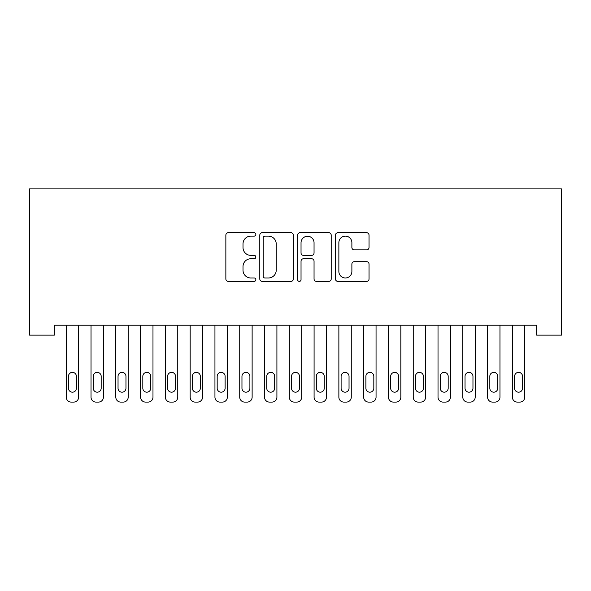<?xml version="1.0" encoding="UTF-8"?>
<svg xmlns="http://www.w3.org/2000/svg" width="591" height="591" viewBox="0 0 591 591"><rect width="100%" height="100%" fill="white"/><g stroke="black" fill="none" stroke-linecap="round" stroke-linejoin="round"><path stroke-width="0.89" d="M255.844 234.435A1.707 1.707 0 0 0 254.145 232.728L228.289 232.728A2.43 2.43 0 0 0 225.858 235.159L225.858 278.952A2.43 2.43 0 0 0 228.289 281.39L254.145 281.39A1.707 1.707 0 0 0 255.844 279.683A1.707 1.707 0 0 0 254.145 277.977L250.798 277.977A7.786 7.786 0 0 1 243.012 270.198L243.012 266.548A7.786 7.786 0 0 1 250.798 258.762L254.145 258.762A1.707 1.707 0 0 0 255.844 257.055A1.707 1.707 0 0 0 254.145 255.356L250.798 255.356A7.786 7.786 0 0 1 243.012 247.57L243.012 243.92A7.786 7.786 0 0 1 250.798 236.134L254.145 236.134A1.707 1.707 0 0 0 255.844 234.435M366.597 249.882A2.43 2.43 0 0 0 369.035 247.444L369.035 235.159A2.43 2.43 0 0 0 366.597 232.728L337.889 232.728A2.43 2.43 0 0 0 335.459 235.159L335.459 278.952A2.43 2.43 0 0 0 337.889 281.39L366.597 281.39A2.43 2.43 0 0 0 369.035 278.952L369.035 264.111A2.43 2.43 0 0 0 366.597 261.68L354.312 261.68A2.43 2.43 0 0 0 351.881 264.111L351.881 271.476A6.508 6.508 0 0 1 345.373 277.977A6.508 6.508 0 0 1 338.865 271.476L338.865 242.642A6.508 6.508 0 0 1 345.373 236.134A6.508 6.508 0 0 1 351.881 242.642L351.881 247.444A2.43 2.43 0 0 0 354.312 249.882L366.597 249.882M536.665 325.22L54.335 325.22L54.335 335.134L29.55 335.134L29.55 188.898L561.45 188.898L561.45 335.134L536.665 335.134L536.665 325.22M293.372 235.159A2.43 2.43 0 0 0 290.942 232.728L262.234 232.728A2.43 2.43 0 0 0 259.796 235.159L259.796 278.952A2.43 2.43 0 0 0 262.234 281.39L290.942 281.39A2.43 2.43 0 0 0 293.372 278.952L293.372 235.159M300.058 232.728L328.766 232.728A2.43 2.43 0 0 1 331.204 235.159L331.204 278.952A2.43 2.43 0 0 1 328.766 281.39L316.481 281.39A2.43 2.43 0 0 1 314.05 278.952L314.05 261.192A2.43 2.43 0 0 0 311.62 258.762L303.471 258.762A2.43 2.43 0 0 0 301.033 261.192L301.033 279.683A1.707 1.707 0 0 1 299.334 281.39A1.707 1.707 0 0 1 297.628 279.683L297.628 235.159A2.43 2.43 0 0 1 300.058 232.728M264.908 236.134A1.707 1.707 0 0 0 263.202 237.841L263.202 276.278A1.707 1.707 0 0 0 264.908 277.977L268.432 277.977A7.786 7.786 0 0 0 276.219 270.198L276.219 243.92A7.786 7.786 0 0 0 268.432 236.134L264.908 236.134M314.05 242.761A6.508 6.508 0 0 0 307.542 236.26A6.508 6.508 0 0 0 301.033 242.761L301.033 252.918A2.43 2.43 0 0 0 303.471 255.356L311.62 255.356A2.43 2.43 0 0 0 314.05 252.918L314.05 242.761M78.625 325.22L78.625 397.145A4.957 4.957 0 0 1 73.668 402.102L71.193 402.102A4.957 4.957 0 0 1 66.236 397.145L66.236 325.22M76.394 388.221L76.394 376.327A3.967 3.967 0 0 0 72.427 372.36A3.967 3.967 0 0 0 68.46 376.327L68.46 388.221A3.967 3.967 0 0 0 72.427 392.188A3.967 3.967 0 0 0 76.394 388.221M103.41 325.22L103.41 397.145A4.957 4.957 0 0 1 98.453 402.102L95.978 402.102A4.957 4.957 0 0 1 91.021 397.145L91.021 325.22M101.179 388.221L101.179 376.327A3.967 3.967 0 0 0 97.212 372.36A3.967 3.967 0 0 0 93.252 376.327L93.252 388.221A3.967 3.967 0 0 0 97.212 392.188A3.967 3.967 0 0 0 101.179 388.221M128.195 325.22L128.195 397.145A4.957 4.957 0 0 1 123.238 402.102L120.763 402.102A4.957 4.957 0 0 1 115.806 397.145L115.806 325.22M125.964 388.221L125.964 376.327A3.967 3.967 0 0 0 121.997 372.36A3.967 3.967 0 0 0 118.037 376.327L118.037 388.221A3.967 3.967 0 0 0 121.997 392.188A3.967 3.967 0 0 0 125.964 388.221M152.98 325.22L152.98 397.145A4.957 4.957 0 0 1 148.023 402.102L145.549 402.102A4.957 4.957 0 0 1 140.592 397.145L140.592 325.22M150.749 388.221L150.749 376.327A3.967 3.967 0 0 0 146.79 372.36A3.967 3.967 0 0 0 142.823 376.327L142.823 388.221A3.967 3.967 0 0 0 146.79 392.188A3.967 3.967 0 0 0 150.749 388.221M177.765 325.22L177.765 397.145A4.957 4.957 0 0 1 172.808 402.102L170.334 402.102A4.957 4.957 0 0 1 165.377 397.145L165.377 325.22M175.534 388.221L175.534 376.327A3.967 3.967 0 0 0 171.575 372.36A3.967 3.967 0 0 0 167.608 376.327L167.608 388.221A3.967 3.967 0 0 0 171.575 392.188A3.967 3.967 0 0 0 175.534 388.221M202.55 325.22L202.55 397.145A4.957 4.957 0 0 1 197.593 402.102L195.119 402.102A4.957 4.957 0 0 1 190.162 397.145L190.162 325.22M200.319 388.221L200.319 376.327A3.967 3.967 0 0 0 196.36 372.36A3.967 3.967 0 0 0 192.393 376.327L192.393 388.221A3.967 3.967 0 0 0 196.36 392.188A3.967 3.967 0 0 0 200.319 388.221M227.343 325.22L227.343 397.145A4.957 4.957 0 0 1 222.386 402.102L219.904 402.102A4.957 4.957 0 0 1 214.947 397.145L214.947 325.22M225.112 388.221L225.112 376.327A3.967 3.967 0 0 0 221.145 372.36A3.967 3.967 0 0 0 217.178 376.327L217.178 388.221A3.967 3.967 0 0 0 221.145 392.188A3.967 3.967 0 0 0 225.112 388.221M252.128 325.22L252.128 397.145A4.957 4.957 0 0 1 247.171 402.102L244.689 402.102A4.957 4.957 0 0 1 239.732 397.145L239.732 325.22M249.897 388.221L249.897 376.327A3.967 3.967 0 0 0 245.93 372.36A3.967 3.967 0 0 0 241.963 376.327L241.963 388.221A3.967 3.967 0 0 0 245.93 392.188A3.967 3.967 0 0 0 249.897 388.221M276.913 325.22L276.913 397.145A4.957 4.957 0 0 1 271.956 402.102L269.474 402.102A4.957 4.957 0 0 1 264.517 397.145L264.517 325.22M274.682 388.221L274.682 376.327A3.967 3.967 0 0 0 270.715 372.36A3.967 3.967 0 0 0 266.748 376.327L266.748 388.221A3.967 3.967 0 0 0 270.715 392.188A3.967 3.967 0 0 0 274.682 388.221M301.698 325.22L301.698 397.145A4.957 4.957 0 0 1 296.741 402.102L294.259 402.102A4.957 4.957 0 0 1 289.302 397.145L289.302 325.22M299.467 388.221L299.467 376.327A3.967 3.967 0 0 0 295.5 372.36A3.967 3.967 0 0 0 291.533 376.327L291.533 388.221A3.967 3.967 0 0 0 295.5 392.188A3.967 3.967 0 0 0 299.467 388.221M326.483 325.22L326.483 397.145A4.957 4.957 0 0 1 321.526 402.102L319.044 402.102A4.957 4.957 0 0 1 314.087 397.145L314.087 325.22M324.252 388.221L324.252 376.327A3.967 3.967 0 0 0 320.285 372.36A3.967 3.967 0 0 0 316.318 376.327L316.318 388.221A3.967 3.967 0 0 0 320.285 392.188A3.967 3.967 0 0 0 324.252 388.221M351.268 325.22L351.268 397.145A4.957 4.957 0 0 1 346.311 402.102L343.829 402.102A4.957 4.957 0 0 1 338.872 397.145L338.872 325.22M349.037 388.221L349.037 376.327A3.967 3.967 0 0 0 345.07 372.36A3.967 3.967 0 0 0 341.103 376.327L341.103 388.221A3.967 3.967 0 0 0 345.07 392.188A3.967 3.967 0 0 0 349.037 388.221M376.053 325.22L376.053 397.145A4.957 4.957 0 0 1 371.096 402.102L368.614 402.102A4.957 4.957 0 0 1 363.657 397.145L363.657 325.22M373.822 388.221L373.822 376.327A3.967 3.967 0 0 0 369.855 372.36A3.967 3.967 0 0 0 365.888 376.327L365.888 388.221A3.967 3.967 0 0 0 369.855 392.188A3.967 3.967 0 0 0 373.822 388.221M400.838 325.22L400.838 397.145A4.957 4.957 0 0 1 395.881 402.102L393.407 402.102A4.957 4.957 0 0 1 388.45 397.145L388.45 325.22M398.607 388.221L398.607 376.327A3.967 3.967 0 0 0 394.64 372.36A3.967 3.967 0 0 0 390.681 376.327L390.681 388.221A3.967 3.967 0 0 0 394.64 392.188A3.967 3.967 0 0 0 398.607 388.221M425.623 325.22L425.623 397.145A4.957 4.957 0 0 1 420.666 402.102L418.192 402.102A4.957 4.957 0 0 1 413.235 397.145L413.235 325.22M423.392 388.221L423.392 376.327A3.967 3.967 0 0 0 419.425 372.36A3.967 3.967 0 0 0 415.466 376.327L415.466 388.221A3.967 3.967 0 0 0 419.425 392.188A3.967 3.967 0 0 0 423.392 388.221M450.408 325.22L450.408 397.145A4.957 4.957 0 0 1 445.451 402.102L442.977 402.102A4.957 4.957 0 0 1 438.02 397.145L438.02 325.22M448.177 388.221L448.177 376.327A3.967 3.967 0 0 0 444.21 372.36A3.967 3.967 0 0 0 440.251 376.327L440.251 388.221A3.967 3.967 0 0 0 444.21 392.188A3.967 3.967 0 0 0 448.177 388.221M475.194 325.22L475.194 397.145A4.957 4.957 0 0 1 470.237 402.102L467.762 402.102A4.957 4.957 0 0 1 462.805 397.145L462.805 325.22M472.963 388.221L472.963 376.327A3.967 3.967 0 0 0 469.003 372.36A3.967 3.967 0 0 0 465.036 376.327L465.036 388.221A3.967 3.967 0 0 0 469.003 392.188A3.967 3.967 0 0 0 472.963 388.221M499.979 325.22L499.979 397.145A4.957 4.957 0 0 1 495.022 402.102L492.547 402.102A4.957 4.957 0 0 1 487.59 397.145L487.59 325.22M497.748 388.221L497.748 376.327A3.967 3.967 0 0 0 493.788 372.36A3.967 3.967 0 0 0 489.821 376.327L489.821 388.221A3.967 3.967 0 0 0 493.788 392.188A3.967 3.967 0 0 0 497.748 388.221M524.764 325.22L524.764 397.145A4.957 4.957 0 0 1 519.807 402.102L517.332 402.102A4.957 4.957 0 0 1 512.375 397.145L512.375 325.22M522.54 388.221L522.54 376.327A3.967 3.967 0 0 0 518.573 372.36A3.967 3.967 0 0 0 514.606 376.327L514.606 388.221A3.967 3.967 0 0 0 518.573 392.188A3.967 3.967 0 0 0 522.54 388.221"/></g></svg>
